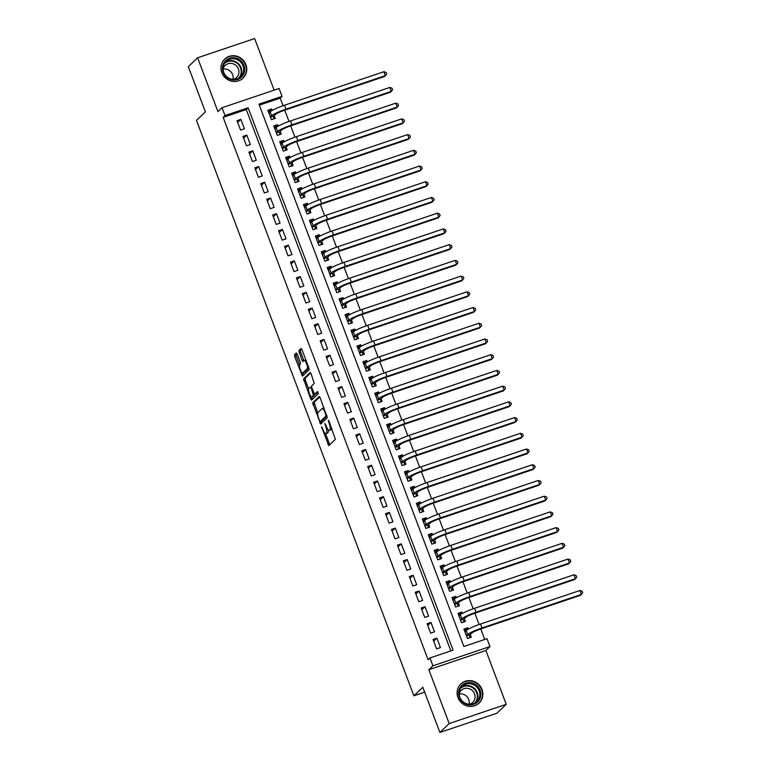 <?xml version="1.0" encoding="UTF-8"?>
<svg xmlns="http://www.w3.org/2000/svg" width="771" height="771" viewBox="0 0 771 771"><rect width="100%" height="100%" fill="white"/><g stroke="black" fill="none" stroke-linecap="round" stroke-linejoin="round"><path stroke-width="1.16" d="M321.517 426.72L328.764 445.667L335.375 439.354L328.966 421.062L328.301 420.224L329.256 423.674A5.32 1.475 -108.6 0 1 329.959 429.726L329.41 430.247A5.32 1.475 -108.6 0 1 329.246 430.353A5.32 1.475 -108.6 0 1 326.374 426.43L324.948 423.452L325.863 426.922A5.32 1.475 -108.6 0 1 326.567 432.974L326.017 433.495A5.32 1.475 -108.6 0 1 325.854 433.601A5.32 1.475 -108.6 0 1 322.982 429.678L321.517 426.72M221.826 72.667A13.213 12.587 46.3 0 0 242.99 78.15A13.213 12.587 46.3 0 0 245.882 64.552A13.213 12.587 46.3 0 0 224.727 59.059A13.213 12.587 46.3 0 0 221.826 72.667M457.955 697.562A13.213 12.587 46.3 0 0 479.119 703.046A13.213 12.587 46.3 0 0 482.01 689.447A13.213 12.587 46.3 0 0 460.856 683.964A13.213 12.587 46.3 0 0 457.955 697.562M297.288 354.255L296.343 353.06L294.503 354.824L294.715 356.713L302.492 376.152L309.113 369.829L308.892 367.94L302.01 349.735L301.114 348.511L298.84 350.67L302.001 360.356L302.897 361.58L304.053 360.491A4.443 1.234 -108.6 0 1 304.188 360.404A4.443 1.234 -108.6 0 1 306.685 363.951A4.443 1.234 -108.6 0 1 307.176 368.75L302.849 372.885A4.443 1.234 -108.6 0 1 302.714 372.971A4.443 1.234 -108.6 0 1 300.218 369.415A4.443 1.234 -108.6 0 1 299.736 364.625L300.449 363.941L300.237 362.042L297.288 354.255M225.016 115.583L222.038 107.718L279.092 88.482L282.061 96.346L258.931 104.143L463.872 646.503L487.002 638.706L489.97 646.57L432.926 665.807L429.958 657.942L453.078 650.146L248.137 107.786L225.016 115.583L223.156 117.356L428.098 659.725L429.958 657.942M439.894 732.45L449.185 723.564L506.229 704.318L496.938 713.214L439.894 732.45L422.816 687.25L413.892 695.789L196.48 120.411L205.394 111.872L188.317 66.682L197.607 57.786L217.952 111.631L222.038 107.718M506.229 704.318L485.884 650.483L428.84 669.72L449.185 723.564M428.84 669.72L432.926 665.807M312.631 402.809L320.678 424.108L327.241 417.824L320.148 397.72L319.194 396.525L312.631 402.809L314.173 402.289L317.768 413.121M310.665 398.915L303.562 378.812L310.183 372.499L311.079 373.733L314.24 383.409L311.58 385.963L311.802 387.852L314.645 394.251L317.507 391.543L318.288 393.721L311.561 400.139L310.665 398.915L312.207 398.395L311.667 396.959M274.148 90.149L254.652 38.55L197.607 57.786M272.24 110.398L271.7 108.962L268.742 111.795M271.7 108.962L267.845 110.263L271.402 119.698L275.257 118.397L274.225 115.65M278.177 126.116L277.637 124.69L274.678 127.514M277.637 124.69L273.782 125.981L277.348 135.417L281.203 134.115L280.162 131.369M284.123 141.845L283.574 140.409L280.625 143.233M283.574 140.409L279.719 141.71L283.285 151.135L287.14 149.834L286.099 147.088M290.06 157.563L289.52 156.127L286.561 158.951M289.52 156.127L285.665 157.429L289.231 166.864L293.086 165.563L292.045 162.806M295.997 173.282L295.457 171.846L292.508 174.67M295.457 171.846L291.602 173.147L295.168 182.582L299.023 181.281L297.982 178.525M301.943 189.001L301.394 187.565L298.444 190.398M301.394 187.565L297.548 188.866L301.104 198.301L304.959 197L303.919 194.253M307.88 204.72L307.34 203.293L304.381 206.117M307.34 203.293L303.485 204.585L307.051 214.02L310.906 212.719L309.865 209.972M313.826 220.448L313.277 219.012L310.327 221.836M313.277 219.012L309.422 220.313L312.987 229.739L316.842 228.438L315.802 225.691M319.763 236.167L319.223 234.731L316.264 237.555M319.223 234.731L315.368 236.032L318.924 245.467L322.779 244.166L321.748 241.41M325.699 251.886L325.16 250.45L322.201 253.274M325.16 250.45L321.305 251.751L324.87 261.186L328.725 259.885L327.685 257.129M331.646 267.604L331.096 266.168L328.147 269.002M331.096 266.168L327.241 267.47L330.807 276.905L334.662 275.604L333.621 272.857M337.582 283.323L337.043 281.897L334.084 284.721M337.043 281.897L333.188 283.188L336.754 292.623L340.609 291.322L339.568 288.576M343.519 299.052L342.979 297.616L340.03 300.439M342.979 297.616L339.124 298.917L342.69 308.342L346.545 307.041L345.504 304.294M349.465 314.77L348.926 313.334L345.967 316.158M348.926 313.334L345.071 314.635L348.627 324.071L352.482 322.77L351.441 320.013M355.402 330.489L354.862 329.053L351.904 331.877M354.862 329.053L351.007 330.354L354.573 339.789L358.428 338.488L357.387 335.732M361.348 346.208L360.799 344.772L357.85 347.605M360.799 344.772L356.944 346.073L360.51 355.508L364.365 354.207L363.324 351.46M367.285 361.927L366.745 360.5L363.787 363.324M366.745 360.5L362.89 361.792L366.456 371.227L370.302 369.926L369.27 367.179M373.222 377.655L372.682 376.219L369.723 379.043M372.682 376.219L368.827 377.52L372.393 386.946L376.248 385.645L375.207 382.898M379.168 393.374L378.619 391.938L375.67 394.762M378.619 391.938L374.764 393.239L378.33 402.674L382.185 401.373L381.144 398.617M385.105 409.093L384.565 407.657L381.606 410.48M384.565 407.657L380.71 408.958L384.276 418.393L388.131 417.092L387.09 414.335M391.042 424.811L390.502 423.375L387.553 426.209M390.502 423.375L386.647 424.676L390.213 434.112L394.068 432.81L393.027 430.064M396.988 440.53L396.448 439.104L393.489 441.928M396.448 439.104L392.593 440.395L396.149 449.83L400.004 448.529L398.973 445.783M402.925 456.259L402.385 454.823L399.426 457.646M402.385 454.823L398.53 456.124L402.096 465.549L405.951 464.258L404.91 461.501M408.871 471.977L408.322 470.541L405.373 473.365M408.322 470.541L404.467 471.842L408.032 481.277L411.887 479.976L410.847 477.22M414.808 487.696L414.268 486.26L411.309 489.084M414.268 486.26L410.413 487.561L413.979 496.996L417.834 495.695L416.793 492.939M420.744 503.415L420.205 501.979L417.256 504.812M420.205 501.979L416.35 503.28L419.916 512.715L423.771 511.414L422.73 508.667M426.691 519.143L426.141 517.707L423.192 520.531M426.141 517.707L422.286 518.999L425.852 528.434L429.707 527.133L428.666 524.386M432.627 534.862L432.088 533.426L429.129 536.25M432.088 533.426L428.233 534.727L431.799 544.153L435.654 542.861L434.613 540.105M438.564 550.581L438.024 549.145L435.075 551.969M438.024 549.145L434.169 550.446L437.735 559.881L441.59 558.58L440.549 555.824M444.51 566.299L443.971 564.864L441.012 567.687M443.971 564.864L440.116 566.165L443.672 575.6L447.527 574.299L446.496 571.542M450.447 582.018L449.907 580.582L446.949 583.416M449.907 580.582L446.052 581.883L449.618 591.318L453.473 590.017L452.432 587.271M456.393 597.747L455.844 596.311L452.895 599.134M455.844 596.311L451.989 597.602L455.555 607.037L459.41 605.736L458.369 602.989M462.33 613.465L461.79 612.029L458.832 614.853M461.79 612.029L457.935 613.331L461.501 622.756L465.356 621.465L464.315 618.708M433.042 639.448L436.598 648.883L440.453 647.582L436.887 638.147L433.042 639.448M427.095 623.729L430.661 633.164L434.516 631.863L430.95 622.428L427.095 623.729M421.159 608.011L424.725 617.436L428.58 616.135L425.014 606.71L421.159 608.011M415.212 592.282L418.778 601.717L422.633 600.416L419.067 590.991L415.212 592.282M409.276 576.563L412.842 585.999L416.697 584.697L413.131 575.262L409.276 576.563M403.339 560.845L406.895 570.28L410.75 568.979L407.194 559.544L403.339 560.845M397.393 545.126L400.959 554.561L404.814 553.26L401.248 543.825L397.393 545.126M391.456 529.407L395.022 538.833L398.877 537.532L395.311 528.106L391.456 529.407M385.51 513.679L389.076 523.114L392.931 521.813L389.365 512.387L385.51 513.679M379.573 497.96L383.139 507.395L386.994 506.094L383.428 496.659L379.573 497.96M373.636 482.241L377.202 491.676L381.047 490.375L377.491 480.94L373.636 482.241M367.69 466.522L371.256 475.958L375.111 474.657L371.545 465.221L367.69 466.522M361.753 450.804L365.319 460.229L369.174 458.928L365.608 449.503L361.753 450.804M355.816 435.075L359.373 444.51L363.228 443.209L359.671 433.774L355.816 435.075M349.87 419.357L353.436 428.792L357.291 427.491L353.725 418.055L349.87 419.357M343.933 403.638L347.499 413.073L351.354 411.772L347.788 402.337L343.933 403.638M337.987 387.919L341.553 397.344L345.408 396.053L341.842 386.618L337.987 387.919M332.05 372.2L335.616 381.626L339.471 380.325L335.905 370.899L332.05 372.2M326.114 356.472L329.68 365.907L333.525 364.606L329.969 355.171L326.114 356.472M320.167 340.753L323.733 350.188L327.588 348.887L324.022 339.452L320.167 340.753M314.231 325.034L317.797 334.469L321.652 333.168L318.086 323.733L314.231 325.034M308.294 309.316L311.85 318.741L315.705 317.45L312.139 308.014L308.294 309.316M302.348 293.597L305.914 303.022L309.769 301.721L306.203 292.296L302.348 293.597M296.411 277.868L299.977 287.304L303.832 286.002L300.266 276.567L296.411 277.868M290.465 262.15L294.03 271.585L297.885 270.284L294.32 260.849L290.465 262.15M284.528 246.431L288.094 255.866L291.949 254.565L288.383 245.13L284.528 246.431M278.591 230.712L282.147 240.138L286.002 238.846L282.446 229.411L278.591 230.712M272.645 214.993L276.211 224.419L280.066 223.118L276.5 213.692L272.645 214.993M266.708 199.265L270.274 208.7L274.129 207.399L270.563 197.964L266.708 199.265M260.771 183.546L264.328 192.981L268.183 191.68L264.617 182.245L260.771 183.546M254.825 167.827L258.391 177.263L262.246 175.961L258.68 166.526L254.825 167.827M248.888 152.109L252.454 161.534L256.309 160.243L252.743 150.808L248.888 152.109M242.942 136.39L246.508 145.815L250.363 144.514L246.797 135.089L242.942 136.39M450.842 650.907L246.277 109.559L223.156 117.356M244.426 128.796L240.86 119.36L237.005 120.662L240.571 130.097L244.426 128.796M484.757 639.467L480.776 628.934M479.109 624.5L474.84 613.215M473.163 608.782L468.903 597.496M467.226 593.063L462.957 581.777M461.289 577.344L457.02 566.049M455.343 561.625L451.074 550.33M449.406 545.897L445.137 534.611M443.46 530.178L439.2 518.893M437.523 514.459L433.254 503.174M431.587 498.741L427.317 487.445M425.64 483.022L421.38 471.727M419.703 467.293L415.434 456.008M413.757 451.575L409.497 440.289M407.82 435.856L403.551 424.57M401.884 420.137L397.614 408.842M395.937 404.418L391.678 393.123M390.001 388.69L385.731 377.405M384.064 372.971L379.795 361.686M378.118 357.252L373.848 345.967M372.181 341.534L367.912 330.239M366.235 325.815L361.975 314.52M360.298 310.087L356.029 298.801M354.361 294.368L350.092 283.082M348.415 278.649L344.155 267.364M342.478 262.93L338.209 251.635M336.541 247.212L332.272 235.916M330.595 231.483L326.326 220.198M324.658 215.764L320.389 204.479M318.712 200.046L314.452 188.76M312.775 184.327L308.506 173.032M306.839 168.608L302.569 157.313M300.892 152.88L296.633 141.594M294.956 137.161L290.686 125.875M289.009 121.442L284.75 110.157M283.073 105.723L280.201 98.119L259.316 105.164M468.267 629.184L467.727 627.748L463.872 629.049L467.438 638.484L471.293 637.183L470.252 634.427M413.892 695.789L424.667 692.156M280.201 98.119L282.061 96.346M485.884 650.483L489.97 646.57M246.277 109.559L248.137 107.786M467.727 627.748L464.778 630.572M436.887 638.147L433.697 641.202M430.95 622.428L427.76 625.483M425.014 606.71L421.824 609.765M419.067 590.991L415.877 594.036M413.131 575.262L409.941 578.317M407.194 559.544L403.994 562.599M401.248 543.825L398.058 546.88M395.311 528.106L392.121 531.161M389.365 512.387L386.175 515.433M383.428 496.659L380.238 499.714M377.491 480.94L374.292 483.995M371.545 465.221L368.355 468.276M365.608 449.503L362.418 452.558M359.671 433.774L356.472 436.829M353.725 418.055L350.535 421.111M347.788 402.337L344.598 405.392M341.842 386.618L338.652 389.673M335.905 370.899L332.715 373.954M329.969 355.171L326.769 358.226M324.022 339.452L320.832 342.507M318.086 323.733L314.896 326.788M312.139 308.014L308.949 311.07M306.203 292.296L303.013 295.351M300.266 276.567L297.076 279.622M294.32 260.849L291.13 263.904M288.383 245.13L285.193 248.185M282.446 229.411L279.247 232.466M276.5 213.692L273.31 216.747M270.563 197.964L267.373 201.019M264.617 182.245L261.427 185.3M258.68 166.526L255.49 169.581M252.743 150.808L249.553 153.863M246.797 135.089L243.607 138.144M240.86 119.36L237.67 122.416M327.193 433.1A5.32 1.475 -108.6 0 0 327.396 433.08A5.32 1.475 -108.6 0 0 327.559 432.974L326.017 433.495M328.35 429.948A5.32 1.475 -108.6 0 1 328.109 432.454L327.559 432.974M330.586 429.852A5.32 1.475 -108.6 0 0 330.788 429.832A5.32 1.475 -108.6 0 0 330.952 429.726L329.41 430.247M331.781 428.522A5.32 1.475 -108.6 0 1 331.501 429.206L330.952 429.726M325.497 433.581L329.786 444.703M319.772 396.94L314.173 402.289M320.881 421.361L321.652 423.173M319.599 420.725L320.264 421.564L326.027 416.051L325.025 412.485A5.32 1.475 -108.6 0 0 322.162 408.563A5.32 1.475 -108.6 0 0 321.999 408.669L318.057 412.437A5.32 1.475 -108.6 0 0 318.76 418.489L319.599 420.725M327.058 416.012L321.806 421.043M324.051 408.061A5.32 1.475 -108.6 0 0 323.704 408.042L322.162 408.563M308.631 388.941L305.326 380.19L303.784 380.71M310.703 372.942L305.104 378.291L305.326 380.19M316.129 393.73L317.98 392.034M308.814 388.603A4.443 1.234 -108.6 0 0 309.306 393.393A4.443 1.234 -108.6 0 0 311.802 396.949A4.443 1.234 -108.6 0 0 311.937 396.863L313.46 395.398L311.291 388.343L310.395 387.119L308.814 388.603M313.18 396.439A4.443 1.234 -108.6 0 0 313.344 396.429A4.443 1.234 -108.6 0 0 313.479 396.342L311.937 396.863M315.079 394.106L313.479 396.342M312.207 398.395L312.583 399.185M304.092 372.46A4.443 1.234 -108.6 0 0 304.256 372.451A4.443 1.234 -108.6 0 0 304.391 372.364L302.849 372.885M308.892 367.931A4.443 1.234 -108.6 0 1 308.718 368.23L304.391 372.364M301.634 348.945L300.382 350.15L300.603 352.039L303.919 360.616M302.608 372.991L303.514 375.188M296.912 353.465L296.045 354.303L296.257 356.192L299.562 364.924M464.489 630.668L466.763 630.109M466.474 635.93L469.876 634.784L471.534 633.203A8.471 1.05 -20.7 0 1 481.104 628.828L580.476 595.308L581.401 594.422L482.029 627.941A12.702 1.571 159.3 0 0 467.679 634.504L466.397 635.728M469.876 634.784L469.481 637.79M579.917 590.49L582.086 591.261L582.683 592.832L581.401 594.422L579.917 590.49L480.545 624.009A12.702 1.571 159.3 0 0 466.195 630.572L464.913 631.796M480.092 690.276A11.43 10.89 -133.7 0 1 473.693 704.405A11.43 10.89 -133.7 0 1 459.275 697.302A11.43 10.89 -133.7 0 1 465.674 683.173A11.43 10.89 -133.7 0 1 480.092 690.276M459.863 697.215A10.582 10.081 46.3 0 0 476.815 701.62A10.582 10.081 46.3 0 0 479.138 690.72A10.582 10.081 46.3 0 0 462.186 686.315A10.582 10.081 46.3 0 0 459.863 697.215M459.188 693.996A8.336 7.941 -133.7 0 1 469.019 704.27M459.179 693.678A8.336 7.941 -133.7 0 1 474.55 693.833A8.336 7.941 -133.7 0 1 469.337 704.299M476.979 704.675A13.126 12.509 46.3 0 0 478.762 703.277A13.126 12.509 46.3 0 0 481.634 689.756A13.126 12.509 46.3 0 0 460.615 684.301A13.126 12.509 46.3 0 0 459.13 686.017M242.229 76.329A11.43 10.89 -133.7 0 1 226.549 77.235A11.43 10.89 -133.7 0 1 224.881 61.458A11.43 10.89 -133.7 0 1 240.562 60.543A11.43 10.89 -133.7 0 1 242.229 76.329M225.334 62.181A10.582 10.081 46.3 0 0 226.472 76.425A10.582 10.081 46.3 0 0 240.687 76.715A10.582 10.081 46.3 0 0 241.41 75.953A10.582 10.081 46.3 0 0 240.273 61.709A10.582 10.081 46.3 0 0 226.057 61.42A10.582 10.081 46.3 0 0 225.334 62.181M223.05 68.773A8.336 7.941 -133.7 0 1 236.263 65.699A8.336 7.941 -133.7 0 1 233.208 79.394M240.851 79.779A13.126 12.509 46.3 0 0 242.634 78.372A13.126 12.509 46.3 0 0 243.52 77.428A13.126 12.509 46.3 0 0 242.113 59.762A13.126 12.509 46.3 0 0 224.486 59.406A13.126 12.509 46.3 0 0 223.6 60.36A13.126 12.509 46.3 0 0 223.002 61.121M223.06 69.101A8.336 7.941 -133.7 0 1 232.89 79.374M458.543 614.95L460.827 614.391M460.538 620.212L463.94 619.065L465.597 617.484A8.471 1.05 -20.7 0 1 475.158 613.109L574.53 579.59L575.465 578.703L476.092 612.213A12.702 1.571 159.3 0 0 461.742 618.785L460.46 620.009M463.94 619.065L463.535 622.072M573.981 574.771L576.149 575.542L576.737 577.113L575.465 578.703L573.981 574.771L474.608 608.29A12.702 1.571 159.3 0 0 460.258 614.853L458.976 616.077M452.606 599.231L454.89 598.672M454.591 604.493L458.003 603.346L459.651 601.765A8.471 1.05 -20.7 0 1 469.221 597.38L568.593 563.871L569.518 562.984L470.146 596.494A12.702 1.571 159.3 0 0 455.796 603.057L454.514 604.291M458.003 603.346L457.598 606.353M568.034 559.052L570.203 559.823L570.8 561.394L569.518 562.984L568.034 559.052L468.662 592.562A12.702 1.571 159.3 0 0 454.312 599.134L453.03 600.358M446.669 583.512L448.944 582.953M448.655 588.774L452.057 587.627L453.714 586.037A8.471 1.05 -20.7 0 1 463.284 581.662L562.657 548.152L563.582 547.256L464.209 580.775A12.702 1.571 159.3 0 0 449.859 587.338L448.577 588.572M452.057 587.627L451.661 590.634M562.098 543.333L564.266 544.104L564.864 545.675L563.582 547.256L562.098 543.333L462.725 576.843A12.702 1.571 159.3 0 0 448.375 583.406L447.093 584.64M440.723 567.793L443.007 567.234M442.718 573.055L446.12 571.909L447.778 570.318A8.471 1.05 -20.7 0 1 457.338 565.943L556.71 532.433L557.645 531.537L458.273 565.056A12.702 1.571 159.3 0 0 443.923 571.619L442.641 572.843M446.12 571.909L445.715 574.906M556.151 527.605L558.329 528.376L558.917 529.947L557.645 531.537L556.151 527.605L456.789 561.124A12.702 1.571 159.3 0 0 442.438 567.687L441.157 568.921M434.786 552.065L437.061 551.506M436.772 557.327L440.174 556.18L441.831 554.6A8.471 1.05 -20.7 0 1 451.401 550.224L550.773 516.705L551.699 515.818L452.326 549.337A12.702 1.571 159.3 0 0 437.976 555.901L436.694 557.125M440.174 556.18L439.778 559.187M550.215 511.886L552.383 512.657L552.98 514.228L551.699 515.818L550.215 511.886L450.842 545.405A12.702 1.571 159.3 0 0 436.492 551.969L435.21 553.192M428.849 536.346L431.124 535.787M430.835 541.608L434.237 540.461L435.894 538.881A8.471 1.05 -20.7 0 1 445.465 534.505L544.827 500.986L545.762 500.1L446.39 533.609A12.702 1.571 159.3 0 0 432.039 540.182L430.758 541.406M434.237 540.461L433.842 543.468M544.278 496.167L546.446 496.938L547.044 498.509L545.762 500.1L544.278 496.167L444.906 529.687A12.702 1.571 159.3 0 0 430.555 536.25L429.274 537.474M422.903 520.627L425.187 520.068M424.898 525.889L428.3 524.743L429.948 523.162A8.471 1.05 -20.7 0 1 439.518 518.777L538.89 485.267L539.816 484.381L440.453 517.89A12.702 1.571 159.3 0 0 426.093 524.453L424.811 525.687M428.3 524.743L427.895 527.75M538.331 480.449L540.51 481.22L541.097 482.791L539.816 484.381L538.331 480.449L438.959 513.958A12.702 1.571 159.3 0 0 424.609 520.531L423.327 521.755M416.966 504.909L419.241 504.35M418.952 510.171L422.354 509.024L424.011 507.434A8.471 1.05 -20.7 0 1 433.581 503.058L532.954 469.549L533.879 468.652L434.507 502.172A12.702 1.571 159.3 0 0 420.156 508.735L418.875 509.968M422.354 509.024L421.959 512.031M532.395 464.73L534.563 465.501L535.161 467.072L533.879 468.652L532.395 464.73L433.023 498.239A12.702 1.571 159.3 0 0 418.672 504.803L417.39 506.036M411.02 489.18L413.304 488.631M413.015 494.452L416.417 493.305L418.075 491.715A8.471 1.05 -20.7 0 1 427.635 487.339L527.007 453.82L527.942 452.934L428.57 486.453A12.702 1.571 159.3 0 0 414.22 493.016L412.938 494.24M416.417 493.305L416.012 496.302M526.458 449.001L528.627 449.772L529.214 451.343L527.942 452.934L526.458 449.001L427.086 482.521A12.702 1.571 159.3 0 0 412.736 489.084L411.454 490.317M405.083 473.461L407.358 472.902M407.069 478.724L410.471 477.577L412.128 475.996A8.471 1.05 -20.7 0 1 421.698 471.621L521.071 438.101L521.996 437.215L422.624 470.734A12.702 1.571 159.3 0 0 408.273 477.297L406.992 478.521M410.471 477.577L410.076 480.584M520.512 433.283L522.68 434.054L523.278 435.625L521.996 437.215L520.512 433.283L421.139 466.802A12.702 1.571 159.3 0 0 406.789 473.365L405.507 474.589M399.147 457.743L401.421 457.184M401.132 463.005L404.534 461.858L406.192 460.277A8.471 1.05 -20.7 0 1 415.762 455.902L515.124 422.383L516.059 421.496L416.687 455.006A12.702 1.571 159.3 0 0 402.337 461.578L401.055 462.802M404.534 461.858L404.139 464.865M514.575 417.564L516.743 418.335L517.341 419.906L516.059 421.496L514.575 417.564L415.203 451.083A12.702 1.571 159.3 0 0 400.853 457.646L399.571 458.87M393.2 442.024L395.484 441.465M395.195 447.286L398.597 446.139L400.255 444.559A8.471 1.05 -20.7 0 1 409.815 440.174L509.188 406.664L510.113 405.777L410.75 439.287A12.702 1.571 159.3 0 0 396.4 445.85L395.118 447.084M398.597 446.139L398.193 449.146M508.629 401.845L510.807 402.616L511.395 404.187L510.113 405.777L508.629 401.845L409.266 435.355A12.702 1.571 159.3 0 0 394.906 441.928L393.624 443.152M387.264 426.305L389.538 425.746M389.249 431.567L392.651 430.42L394.309 428.83A8.471 1.05 -20.7 0 1 403.879 424.455L503.251 390.945L504.176 390.049L404.804 423.568A12.702 1.571 159.3 0 0 390.454 430.131L389.172 431.365M392.651 430.42L392.256 433.427M502.692 386.126L504.86 386.897L505.458 388.468L504.176 390.049L502.692 386.126L403.32 419.636A12.702 1.571 159.3 0 0 388.97 426.199L387.688 427.433M381.317 410.577L383.601 410.027M383.312 415.848L386.714 414.702L388.372 413.111A8.471 1.05 -20.7 0 1 397.932 408.736L497.305 375.217L498.239 374.33L398.867 407.849A12.702 1.571 159.3 0 0 384.517 414.413L383.235 415.636M386.714 414.702L386.319 417.699M496.755 370.398L498.924 371.169L499.521 372.74L498.239 374.33L496.755 370.398L397.383 403.917A12.702 1.571 159.3 0 0 383.033 410.48L381.751 411.714M375.381 394.858L377.665 394.299M377.366 400.12L380.778 398.973L382.426 397.393A8.471 1.05 -20.7 0 1 391.996 393.017L491.368 359.498L492.293 358.611L392.931 392.131A12.702 1.571 159.3 0 0 378.571 398.694L377.289 399.918M380.778 398.973L380.373 401.98M490.809 354.679L492.987 355.45L493.575 357.021L492.293 358.611L490.809 354.679L391.437 388.199A12.702 1.571 159.3 0 0 377.086 394.762L375.805 395.986M369.444 379.139L371.718 378.58M371.429 384.401L374.831 383.254L376.489 381.674A8.471 1.05 -20.7 0 1 386.059 377.298L485.431 343.779L486.356 342.893L386.984 376.402A12.702 1.571 159.3 0 0 372.634 382.975L371.352 384.199M374.831 383.254L374.436 386.261M484.872 338.961L487.041 339.732L487.638 341.302L486.356 342.893L484.872 338.961L385.5 372.48A12.702 1.571 159.3 0 0 371.15 379.043L369.868 380.267M363.498 363.42L365.782 362.862M365.493 368.683L368.895 367.536L370.552 365.955A8.471 1.05 -20.7 0 1 380.113 361.57L479.485 328.06L480.42 327.174L381.047 360.683A12.702 1.571 159.3 0 0 366.697 367.247L365.415 368.48M368.895 367.536L368.49 370.543M478.926 323.242L481.104 324.013L481.692 325.584L480.42 327.174L478.926 323.242L379.563 356.751A12.702 1.571 159.3 0 0 365.213 363.324L363.931 364.548M357.561 347.702L359.835 347.143M359.546 352.964L362.948 351.817L364.606 350.227A8.471 1.05 -20.7 0 1 374.176 345.851L473.548 312.342L474.473 311.445L375.101 344.965A12.702 1.571 159.3 0 0 360.751 351.528L359.469 352.761M362.948 351.817L362.553 354.824M472.989 307.523L475.158 308.294L475.755 309.865L474.473 311.445L472.989 307.523L373.617 341.033A12.702 1.571 159.3 0 0 359.267 347.596L357.985 348.829M351.624 331.973L353.899 331.424M353.61 337.245L357.012 336.098L358.669 334.508A8.471 1.05 -20.7 0 1 368.239 330.133L467.602 296.613L468.537 295.727L369.164 329.246A12.702 1.571 159.3 0 0 354.814 335.809L353.532 337.033M357.012 336.098L356.616 339.095M467.053 291.795L469.221 292.566L469.818 294.137L468.537 295.727L467.053 291.795L367.68 325.314A12.702 1.571 159.3 0 0 353.33 331.877L352.048 333.111M345.678 316.255L347.962 315.696M347.673 321.517L351.075 320.37L352.733 318.789A8.471 1.05 -20.7 0 1 362.293 314.414L461.665 280.895L462.59 280.008L363.228 313.527A12.702 1.571 159.3 0 0 348.877 320.09L347.596 321.314M351.075 320.37L350.67 323.377M461.106 276.076L463.284 276.847L463.872 278.418L462.59 280.008L461.106 276.076L361.744 309.595A12.702 1.571 159.3 0 0 347.384 316.158L346.102 317.382M339.741 300.536L342.016 299.977M341.726 305.798L345.129 304.651L346.786 303.07A8.471 1.05 -20.7 0 1 356.356 298.695L455.728 265.176L456.654 264.289L357.281 297.799A12.702 1.571 159.3 0 0 342.931 304.372L341.649 305.595M345.129 304.651L344.733 307.658M455.169 260.357L457.338 261.128L457.935 262.699L456.654 264.289L455.169 260.357L355.797 293.876A12.702 1.571 159.3 0 0 341.447 300.439L340.165 301.663M333.795 284.817L336.079 284.258M335.79 290.079L339.192 288.932L340.849 287.352A8.471 1.05 -20.7 0 1 350.41 282.967L449.782 249.457L450.717 248.57L351.345 282.08A12.702 1.571 159.3 0 0 336.994 288.643L335.713 289.877M339.192 288.932L338.797 291.939M449.233 244.638L451.401 245.409L451.999 246.98L450.717 248.57L449.233 244.638L349.861 278.148A12.702 1.571 159.3 0 0 335.51 284.721L334.228 285.945M327.858 269.098L330.142 268.539M329.843 274.36L333.255 273.213L334.903 271.623A8.471 1.05 -20.7 0 1 344.473 267.248L443.845 233.738L444.771 232.842L345.398 266.361A12.702 1.571 159.3 0 0 331.048 272.924L329.766 274.158M333.255 273.213L332.85 276.22M443.286 228.92L445.465 229.691L446.052 231.261L444.771 232.842L443.286 228.92L343.914 262.429A12.702 1.571 159.3 0 0 329.564 268.992L328.282 270.226M321.921 253.37L324.196 252.821M323.907 258.642L327.309 257.495L328.966 255.905A8.471 1.05 -20.7 0 1 338.536 251.529L437.909 218.01L438.834 217.123L339.462 250.642A12.702 1.571 159.3 0 0 325.111 257.206L323.83 258.43M327.309 257.495L326.914 260.492M437.35 213.191L439.518 213.962L440.116 215.533L438.834 217.123L437.35 213.191L337.977 246.71A12.702 1.571 159.3 0 0 323.627 253.274L322.345 254.507M315.975 237.651L318.259 237.092M317.97 242.913L321.372 241.766L323.03 240.186A8.471 1.05 -20.7 0 1 332.59 235.81L431.962 202.291L432.897 201.404L333.525 234.914A12.702 1.571 159.3 0 0 319.175 241.487L317.893 242.711M321.372 241.766L320.967 244.773M431.403 197.472L433.581 198.243L434.169 199.814L432.897 201.404L431.403 197.472L332.041 230.992A12.702 1.571 159.3 0 0 317.691 237.555L316.409 238.779M310.038 221.932L312.313 221.373M312.024 227.194L315.426 226.048L317.083 224.467A8.471 1.05 -20.7 0 1 326.653 220.092L426.026 186.572L426.951 185.686L327.579 219.195A12.702 1.571 159.3 0 0 313.228 225.768L311.947 226.992M315.426 226.048L315.031 229.054M425.467 181.754L427.635 182.525L428.233 184.096L426.951 185.686L425.467 181.754L326.094 215.263A12.702 1.571 159.3 0 0 311.744 221.836L310.462 223.06M304.102 206.214L306.376 205.655M306.087 211.476L309.489 210.329L311.147 208.748A8.471 1.05 -20.7 0 1 320.717 204.363L420.079 170.854L421.014 169.967L321.642 203.477A12.702 1.571 159.3 0 0 307.292 210.04L306.01 211.273M309.489 210.329L309.094 213.336M419.53 166.035L421.698 166.806L422.296 168.377L421.014 169.967L419.53 166.035L320.158 199.544A12.702 1.571 159.3 0 0 305.808 206.117L304.526 207.341M298.155 190.495L300.439 189.936M300.15 195.757L303.552 194.61L305.2 193.02A8.471 1.05 -20.7 0 1 314.77 188.644L414.143 155.135L415.068 154.239L315.705 187.758A12.702 1.571 159.3 0 0 301.355 194.321L300.064 195.555M303.552 194.61L303.148 197.617M413.584 150.316L415.762 151.087L416.35 152.658L415.068 154.239L413.584 150.316L314.211 183.826A12.702 1.571 159.3 0 0 299.861 190.389L298.579 191.622M292.219 174.766L294.493 174.217M294.204 180.038L297.606 178.891L299.264 177.301A8.471 1.05 -20.7 0 1 308.834 172.926L408.206 139.406L409.131 138.52L309.759 172.039A12.702 1.571 159.3 0 0 295.409 178.602L294.127 179.826M297.606 178.891L297.211 181.889M407.647 134.588L409.815 135.359L410.413 136.93L409.131 138.52L407.647 134.588L308.275 168.107A12.702 1.571 159.3 0 0 293.924 174.67L292.643 175.904M286.272 159.048L288.556 158.489M288.267 164.31L291.669 163.163L293.327 161.582A8.471 1.05 -20.7 0 1 302.887 157.207L402.26 123.688L403.194 122.801L303.822 156.311A12.702 1.571 159.3 0 0 289.472 162.883L288.19 164.107M291.669 163.163L291.265 166.17M401.71 118.869L403.879 119.64L404.467 121.211L403.194 122.801L401.71 118.869L302.338 152.388A12.702 1.571 159.3 0 0 287.988 158.951L286.706 160.175M280.336 143.329L282.62 142.77M282.321 148.591L285.733 147.444L287.381 145.864A8.471 1.05 -20.7 0 1 296.951 141.488L396.323 107.969L397.248 107.082L297.876 140.592A12.702 1.571 159.3 0 0 283.526 147.165L282.244 148.389M285.733 147.444L285.328 150.451M395.764 103.15L397.932 103.921L398.53 105.492L397.248 107.082L395.764 103.15L296.392 136.66A12.702 1.571 159.3 0 0 282.041 143.233L280.76 144.456M274.399 127.61L276.673 127.051M276.384 132.872L279.786 131.725L281.444 130.145A8.471 1.05 -20.7 0 1 291.014 125.76L390.377 92.25L391.311 91.364L291.939 124.873A12.702 1.571 159.3 0 0 277.589 131.436L276.307 132.67M279.786 131.725L279.391 134.732M389.827 87.431L391.996 88.202L392.593 89.773L391.311 91.364L389.827 87.431L290.455 120.941A12.702 1.571 159.3 0 0 276.105 127.514L274.823 128.738M268.453 111.891L270.737 111.332M270.448 117.153L273.85 116.007L275.507 114.416A8.471 1.05 -20.7 0 1 285.068 110.041L384.44 76.531L385.375 75.635L286.002 109.154A12.702 1.571 159.3 0 0 271.652 115.717L270.37 116.941M273.85 116.007L273.445 119.004M383.881 71.713L386.059 72.474L386.647 74.055L385.375 75.635L383.881 71.713L284.518 105.222A12.702 1.571 159.3 0 0 270.168 111.785L268.877 113.019M322.288 427.838L321.671 428.04M329.072 421.342L328.456 421.554M325.68 424.59L325.063 424.792M328.109 432.454L326.567 432.974M326.48 426.71L325.863 426.922M331.501 429.206L329.959 429.726M329.872 423.462L329.256 423.674M329.41 443.913L327.868 444.433M321.276 422.392L319.734 422.913M314.395 404.187L312.853 404.708M326.952 415.733L326.027 416.051M326.49 414.519L325.873 414.721M325.641 412.273L325.025 412.485M305.104 378.291L303.562 378.812M316.245 393.692L314.703 394.212M315.002 394.887L313.46 395.398M313.864 393.297L313.238 393.509M311.908 388.131L311.291 388.343M308.718 368.23L307.176 368.75M303.543 359.835L302.001 360.356M300.603 352.039L299.061 352.559M300.382 350.15L298.84 350.67M303.138 374.398L301.596 374.918M296.257 356.192L294.715 356.713M296.045 354.303L294.503 354.824M467.679 634.504L466.195 630.572M482.029 627.941L480.545 624.009M461.28 687.308A10.582 10.081 -133.7 0 1 477.201 692.57A10.582 10.081 -133.7 0 1 475.784 702.477M474.705 703.142A10.235 9.753 46.3 0 0 476.7 692.85A10.235 9.753 46.3 0 0 460.557 688.358M238.576 78.247A10.235 9.753 46.3 0 0 239.02 77.755A10.235 9.753 46.3 0 0 238.056 64.109A10.235 9.753 46.3 0 0 224.428 63.463M225.151 62.412A10.582 10.081 -133.7 0 1 238.721 63.954A10.582 10.081 -133.7 0 1 239.656 77.572M461.742 618.785L460.258 614.853M476.092 612.213L474.608 608.29M455.796 603.057L454.312 599.134M470.146 596.494L468.662 592.562M449.859 587.338L448.375 583.406M464.209 580.775L462.725 576.843M443.923 571.619L442.438 567.687M458.273 565.056L456.789 561.124M437.976 555.901L436.492 551.969M452.326 549.337L450.842 545.405M432.039 540.182L430.555 536.25M446.39 533.609L444.906 529.687M426.093 524.453L424.609 520.531M440.453 517.89L438.959 513.958M420.156 508.735L418.672 504.803M434.507 502.172L433.023 498.239M414.22 493.016L412.736 489.084M428.57 486.453L427.086 482.521M408.273 477.297L406.789 473.365M422.624 470.734L421.139 466.802M402.337 461.578L400.853 457.646M416.687 455.006L415.203 451.083M396.4 445.85L394.906 441.928M410.75 439.287L409.266 435.355M390.454 430.131L388.97 426.199M404.804 423.568L403.32 419.636M384.517 414.413L383.033 410.48M398.867 407.849L397.383 403.917M378.571 398.694L377.086 394.762M392.931 392.131L391.437 388.199M372.634 382.975L371.15 379.043M386.984 376.402L385.5 372.48M366.697 367.247L365.213 363.324M381.047 360.683L379.563 356.751M360.751 351.528L359.267 347.596M375.101 344.965L373.617 341.033M354.814 335.809L353.33 331.877M369.164 329.246L367.68 325.314M348.877 320.09L347.384 316.158M363.228 313.527L361.744 309.595M342.931 304.372L341.447 300.439M357.281 297.799L355.797 293.876M336.994 288.643L335.51 284.721M351.345 282.08L349.861 278.148M331.048 272.924L329.564 268.992M345.398 266.361L343.914 262.429M325.111 257.206L323.627 253.274M339.462 250.642L337.977 246.71M319.175 241.487L317.691 237.555M333.525 234.914L332.041 230.992M313.228 225.768L311.744 221.836M327.579 219.195L326.094 215.263M307.292 210.04L305.808 206.117M321.642 203.477L320.158 199.544M301.355 194.321L299.861 190.389M315.705 187.758L314.211 183.826M295.409 178.602L293.924 174.67M309.759 172.039L308.275 168.107M289.472 162.883L287.988 158.951M303.822 156.311L302.338 152.388M283.526 147.165L282.041 143.233M297.876 140.592L296.392 136.66M277.589 131.436L276.105 127.514M291.939 124.873L290.455 120.941M271.652 115.717L270.168 111.785M286.002 109.154L284.518 105.222M327.396 433.08L325.854 433.601M330.788 429.832L329.246 430.353M316.187 393.73L314.645 394.251M313.344 396.429L311.802 396.949M304.256 372.451L302.714 372.971M305.73 359.884L304.188 360.404M460.615 684.301L459.882 685.005M478.762 703.277L478.03 703.971M224.486 59.406L223.754 60.109M242.634 78.372L241.901 79.076"/></g></svg>
